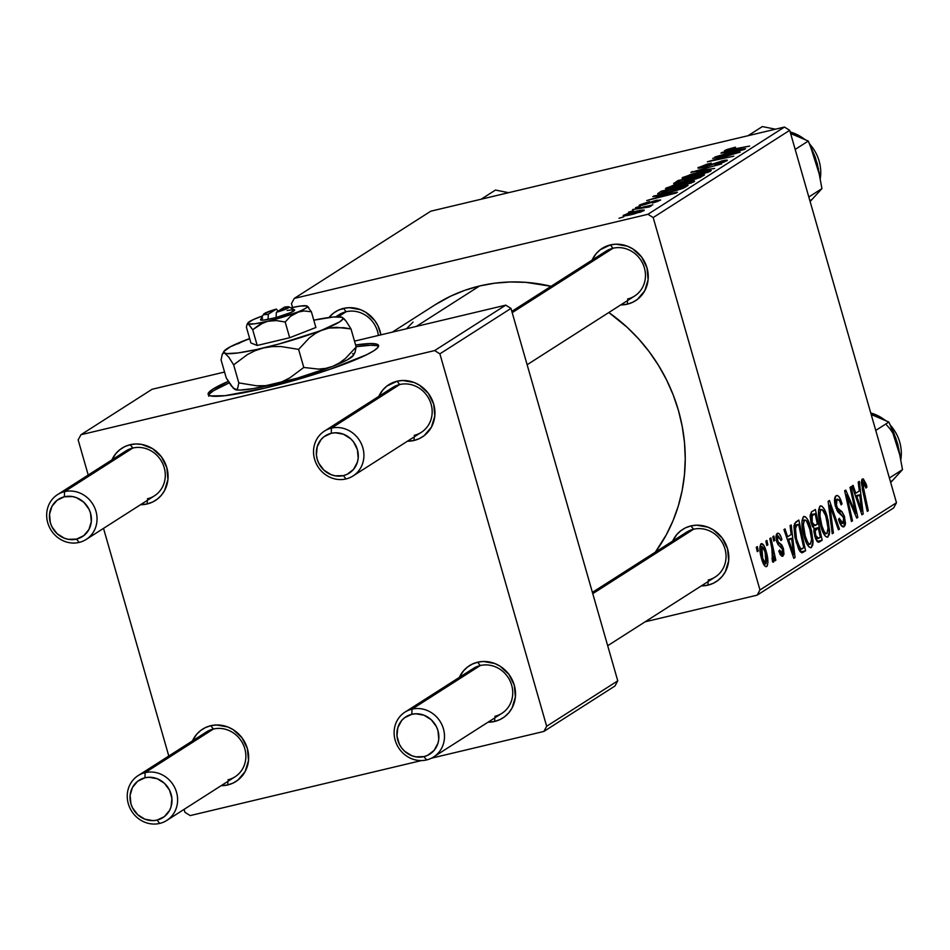 <?xml version="1.0" encoding="UTF-8"?>
<svg xmlns="http://www.w3.org/2000/svg" width="950" height="950" viewBox="0 0 950 950"><rect width="100%" height="100%" fill="white"/><g stroke="black" fill="none" stroke-linecap="round" stroke-linejoin="round"><path stroke-width="1.43" d="M378.504 346.429A88.659 10.343 -16 0 0 356.096 346.691L370.785 345.254L376.473 345.634M355.609 344.992A88.659 10.343 164 0 1 378.575 345.503A88.659 10.343 164 0 1 264.919 388.111L297.837 379.406L330.089 369.265L366.641 354.73L373.742 350.811L377.744 347.629L378.504 345.313L375.986 343.936L370.31 343.567L355.609 344.992M708.142 580.023A26.6 24.593 -122.6 0 0 724.969 548.886A26.6 24.593 -122.6 0 0 693.571 529.233L690.935 525.92A31.029 28.69 57.4 0 1 727.569 548.839A31.029 28.69 57.4 0 1 707.928 585.164L708.071 581.578L707.928 585.164L701.302 585.901A31.029 28.69 57.4 0 0 707.928 585.164L713.26 583.288L718.046 580.343L722.131 576.448L725.337 571.746L728.674 560.69L727.569 548.839L722.178 538.021L713.319 529.862L707.999 527.191L696.587 525.172L690.935 525.92L693.571 529.233A26.6 24.593 57.4 0 1 723.556 545.027A26.6 24.593 57.4 0 1 715.172 577.042A26.6 24.593 57.4 0 1 708.142 580.023M335.777 316.825L339.091 314.711A26.6 24.593 57.4 0 1 346.133 311.731A26.6 24.593 57.4 0 1 378.373 335.445A26.6 24.593 -122.6 0 0 346.133 311.731L343.496 308.406A31.029 28.69 57.4 0 1 380.914 334.839M627.558 299.024A26.6 24.593 -122.6 0 0 644.397 267.9A26.6 24.593 -122.6 0 0 612.999 248.247L610.363 244.922A31.029 28.69 57.4 0 1 646.998 267.853A31.029 28.69 57.4 0 1 627.356 304.166L627.499 300.58L627.356 304.166L620.73 304.914A31.029 28.69 57.4 0 0 627.356 304.166L632.676 302.29L637.474 299.345L644.765 290.759L648.102 279.692L646.998 267.853L641.606 257.022L632.748 248.864L627.428 246.192L616.016 244.186L610.363 244.922L612.999 248.247A26.6 24.593 57.4 0 1 642.972 264.029A26.6 24.593 57.4 0 1 634.6 296.044A26.6 24.593 57.4 0 1 627.558 299.024M434.922 304.902L450.692 296.151L464.847 290.308L479.596 285.974L494.796 283.183L510.281 281.972L525.92 282.352L551.083 286.294A168.447 155.752 -122.6 0 0 479.596 285.974L416.29 326.432L479.596 285.974A168.447 155.752 -122.6 0 0 435.017 304.843L392.314 332.132M147.393 498.809A26.6 24.593 -122.6 0 0 164.219 467.685A26.6 24.593 -122.6 0 0 132.834 448.032L130.197 444.707A31.029 28.69 57.4 0 1 166.82 467.637A31.029 28.69 57.4 0 1 147.179 503.951L147.321 500.377L147.179 503.951L140.553 504.699A31.029 28.69 57.4 0 0 147.179 503.951L152.511 502.075L157.296 499.142L161.381 495.247L164.588 490.544L167.924 479.489L166.82 467.637L161.429 456.808L152.57 448.649L141.609 444.398L135.85 443.971L130.197 444.707L132.834 448.032A26.6 24.593 57.4 0 1 162.806 463.814A26.6 24.593 57.4 0 1 154.434 495.841A26.6 24.593 57.4 0 1 147.393 498.809M227.964 779.807A26.6 24.593 -122.6 0 0 244.803 748.683A26.6 24.593 -122.6 0 0 213.406 729.03L210.769 725.705A31.029 28.69 57.4 0 1 247.392 748.636A31.029 28.69 57.4 0 1 227.751 784.949L227.905 781.363L227.751 784.949L221.124 785.697A31.029 28.69 57.4 0 0 227.751 784.949L233.083 783.073L237.88 780.128L245.159 771.543L248.508 760.475L247.392 748.636L242.001 737.806L233.154 729.648L227.834 726.976L216.422 724.969L210.769 725.705L213.406 729.03A26.6 24.593 57.4 0 1 243.378 744.812A26.6 24.593 57.4 0 1 235.006 776.827A26.6 24.593 57.4 0 1 227.964 779.807M494.843 716.324A26.6 24.593 -122.6 0 0 511.67 685.188A26.6 24.593 -122.6 0 0 480.272 665.534L477.636 662.209A31.029 28.69 57.4 0 1 514.271 685.14A31.029 28.69 57.4 0 1 494.629 721.454L494.772 717.879L494.629 721.454L488.003 722.202A31.029 28.69 57.4 0 0 494.629 721.454L499.949 719.589L504.747 716.644L508.832 712.749L512.038 708.047L515.375 696.991L514.271 685.14L508.879 674.322L500.021 666.152L494.701 663.492L483.289 661.473L477.636 662.209L480.272 665.534A26.6 24.593 57.4 0 1 510.245 681.316A26.6 24.593 57.4 0 1 501.873 713.343A26.6 24.593 57.4 0 1 494.843 716.324M414.259 435.326A26.6 24.593 -122.6 0 0 431.098 404.201A26.6 24.593 -122.6 0 0 399.701 384.548L397.064 381.223A31.029 28.69 57.4 0 1 433.699 404.154A31.029 28.69 57.4 0 1 414.058 440.468L414.2 436.881L414.058 440.468L407.431 441.216A31.029 28.69 57.4 0 0 414.058 440.468L419.378 438.591L424.175 435.646L431.466 427.061L434.803 415.993L433.699 404.154L428.308 393.324L419.449 385.166L414.129 382.494L402.717 380.487L397.064 381.223L399.701 384.548A26.6 24.593 57.4 0 1 429.673 400.33A26.6 24.593 57.4 0 1 421.301 432.345A26.6 24.593 57.4 0 1 414.259 435.326M653.184 217.55L789.699 130.328L896.479 502.728L759.964 589.962L653.184 217.55L647.947 214.284L294.262 298.419L430.777 211.197L784.462 127.051L647.947 214.284L294.262 298.419L291.46 303.608L292.553 307.432L291.46 303.608L294.262 298.419L430.777 211.197L784.462 127.051L789.699 130.328L784.462 127.051L647.947 214.284L653.184 217.55L759.964 589.962L757.162 595.151L645.133 621.799L757.162 595.151L759.964 589.962L896.479 502.728L789.699 130.328L653.184 217.55M772.837 536.667L773.799 541.061L774.867 540.384L773.87 536.014L772.837 536.667L773.799 541.061L774.867 540.384L773.87 536.014L772.837 536.667M765.854 541.132L766.828 545.514L767.885 544.837L766.887 540.467L765.854 541.132L766.828 545.514L767.885 544.837L766.887 540.467L765.854 541.132M803.557 516.586L801.919 521.847L803.367 533.556L806.526 543.163L809.032 546.962L810.967 547.734L812.689 545.3L813.034 542.331L811.585 530.741L807.583 519.496L805.351 516.717L803.557 516.586C801.242 520.505 801.444 527.155 804.151 536.56C806.241 544.112 808.64 547.77 811.371 547.544L813.046 541.191L810.647 527.202C808.569 519.899 806.206 516.361 803.557 516.586L804.009 516.384M790.068 525.659L791.172 534.518L787.633 536.774L784.985 528.913L783.94 529.577L793.796 558.327L795.067 557.519L791.196 524.934L790.068 525.659L791.172 534.518L787.633 536.774L784.985 528.913L783.94 529.577L793.796 558.327L795.067 557.519L791.196 524.934L790.068 525.659M811.371 512.038L810.124 516.171L810.92 522.203L812.488 526.502L814.114 528.271L813.913 531.929L815.48 538.424L817.202 541.571L818.9 542.177L822.178 540.194L815.361 509.497L811.371 512.038L811.158 523.094L814.114 528.271L814.815 536.382L818.104 542.212L819.624 541.821L822.178 540.194L815.361 509.497L811.371 512.038M828.115 501.339L832.259 533.746L833.376 533.033L829.825 505.258L838.411 529.815L839.456 529.15L829.433 500.496L828.115 501.339L832.259 533.746L833.376 533.033L829.825 505.258L838.411 529.815L839.456 529.15L829.433 500.496L828.115 501.339M866.246 484.251L863.289 478.883L861.876 479.501L861.329 482.754L867.279 511.373L868.324 510.708L862.731 484.179L863.776 482.493L866.008 488.062L866.934 487.006L866.246 484.251L865.082 484.536L866.246 484.251L862.339 479.026L862.279 488.87L867.279 511.373L868.324 510.708L863.502 488.965L863.455 482.446L861.341 482.956L863.265 482.529L866.008 488.062L866.934 487.006L866.246 484.251M850.001 487.362L855.807 513.344L845.738 490.081L844.645 490.782L851.461 521.479L852.506 520.802L846.688 494.784L856.746 518.106L857.838 517.406L851.046 486.697L850.001 487.362L855.807 513.344L845.738 490.081L844.645 490.782L851.461 521.479L852.506 520.802L846.688 494.784L856.746 518.106L857.838 517.406L851.046 486.697L850.001 487.362M858.194 482.125L859.299 490.984L855.76 493.24L853.112 485.379L852.067 486.044L861.923 514.793L863.194 513.986L859.322 481.401L858.194 482.125L859.299 490.984L855.76 493.24L853.112 485.379L852.067 486.044L861.923 514.793L863.194 513.986L859.322 481.401L858.194 482.125M843.101 523.177L839.646 518.997L838.529 519.27L839.646 518.997L839.456 518.32L838.696 519.935C840.382 525.243 842.163 527.487 844.063 526.656L843.018 526.906L844.063 526.656L844.597 517.014L843.434 517.299L844.597 517.014L841.569 511.29L838.031 512.133L841.569 511.29L839.705 509.948L837.009 510.577L839.705 509.948L837.425 507.977L836.036 508.298L837.425 507.977L836.416 505.554L835.276 505.827L836.416 505.554L837.009 499.308L834.528 499.89L837.009 499.308L839.598 500.686L841.106 504.878L842.044 503.856L840.904 504.129L842.044 503.856C840.251 497.479 838.268 494.796 836.083 495.793L834.551 499.546L835.216 505.602L837.722 511.765L843.374 517.133L844.016 521.431L842.911 523.272L840.857 521.918L839.456 518.32L838.518 519.282L840.56 524.507L843.457 526.906L845.001 525.528L845.476 523.331L844.301 516.076L841.985 511.729L837.425 507.977L835.964 503.346L836.119 500.626L837.579 499.094L839.432 500.389L841.106 504.878L842.044 503.856L839.23 496.969L837.544 495.544L836.083 495.793C834.266 497.266 834.053 500.828 835.454 506.492L843.612 517.869L843.101 523.177L840.239 523.925M820.111 506.006L818.461 511.266L819.909 522.975L824.042 534.399L825.574 536.394L827.509 537.166L829.231 534.731L829.587 531.751L828.127 520.173L824.125 508.927L821.893 506.148L820.111 506.006C817.784 509.924 817.986 516.586 820.705 525.979C822.783 533.532 825.194 537.201 827.925 536.976L829.599 530.611L827.201 516.634C825.123 509.331 822.759 505.792 820.111 506.006L820.551 505.816M782.301 553.375L779.724 550.026L778.798 551.071L783.026 556.106L782.099 556.32L783.026 556.106L783.441 548.589L782.266 548.862L783.441 548.589L779.879 543.447L777.682 543.97L779.879 543.447L778.299 542.046L776.957 542.367L778.299 542.046L777.539 540.301L776.411 540.574L777.539 540.301L777.955 536.133L775.948 536.607L777.955 536.133L780.983 540.562L781.909 539.517L780.758 539.79L781.909 539.517L781.09 536.987L779.273 533.793L777.753 533.188L776.435 534.316L775.948 537.201L777.753 544.089L782.408 549.278L782.159 553.446L780.959 552.852L779.724 550.026L778.798 551.071L780.271 554.681L782.028 556.308L783.976 554.432L783.441 548.589L781.779 544.967L778.299 542.046L777.242 538.816L778.371 536.002L780.983 540.562L781.791 539.125L780.627 539.398L781.791 539.125C780.377 534.482 778.857 532.582 777.231 533.401L776.578 541.203L778.216 544.789L781.933 548.043L782.539 549.717L782.301 553.375L779.903 554.004M795.863 521.954L793.915 526.276L794.936 537.296L798.677 549.207L800.209 551.689L802.133 552.781L805.624 550.763L798.819 520.066L794.473 523.688L796.207 542.438L801.764 552.781L805.624 550.763L798.819 520.066L795.863 521.954M761.081 543.721L759.857 548.091L761.057 556.795L763.313 563.671L764.703 565.879L766.389 566.687L767.363 565.761L767.944 562.115L766.638 553.102L763.693 545.169L761.081 543.721C759.335 546.784 759.537 551.914 761.674 559.099C763.123 564.347 764.786 566.829 766.662 566.556C768.479 563.457 768.253 558.184 766.009 550.739C764.548 545.668 762.909 543.329 761.081 543.721L761.437 543.566M769.832 538.591L772.932 553.684L773.074 557.828L772.006 558.232L772.564 561.866L773.383 562.234L773.775 556.284L774.796 560.916L775.841 560.239L770.889 537.914L769.832 538.591L771.78 547.533L772.564 561.866L773.49 562.198L773.775 556.284L774.796 560.916L775.841 560.239L770.889 537.914L769.832 538.591M756.283 547.247L757.257 551.629L758.314 550.952L757.316 546.582L756.283 547.247L757.257 551.629L758.314 550.952L757.316 546.582L756.283 547.247M893.677 507.918L757.162 595.151L893.677 507.918L896.479 502.728L893.677 507.918M635.562 207.682L640.395 206.209L635.562 207.682M628.579 212.147L633.424 210.662L628.579 212.147M666.033 188.064C665.083 189.466 669.085 189.086 678.039 186.948L693.999 181.771L692.704 180.892L693.096 182.269L692.704 180.892L681.625 182.994L666.033 188.064L665.748 188.896L669.322 188.706L684.962 185.143L694.189 181.64L693.856 180.856L690.555 181.153L673.704 185.119L665.463 188.694M652.804 196.674L659.252 195.629L655.726 197.885L646.677 200.581L677.433 192.209L653.921 195.949L652.804 196.674L659.252 195.629L655.726 197.885L646.677 200.581L676.174 193.016L677.433 192.209L652.804 196.674M674.108 183.053C672.968 184.051 674.928 183.956 679.998 182.804L700.15 177.507L704.544 174.895L678.098 180.512L678.419 181.628L678.098 180.512L673.657 183.623L679.179 182.994L696.576 178.79L704.544 174.895L678.098 180.512L673.633 183.576M690.852 172.354L714.637 168.447L695.364 171.083L721.822 163.851L690.852 172.354L714.637 168.447L695.364 171.083L721.822 163.851L690.852 172.354M724.814 150.504L724.814 150.504C723.995 151.299 725.812 151.204 730.253 150.195L749.645 146.074L732.094 149.803L728.033 149.768L735.526 147.179L726.952 149.506L724.458 150.801L725.539 151.038L749.645 146.074L728.234 150.064L735.526 147.179L724.399 150.943M712.726 158.377L735.181 153.591L707.382 161.797L733.828 156.18L712.393 160.301L740.204 152.107L712.726 158.377L735.181 153.591L707.382 161.797L733.828 156.18L712.393 160.301L740.204 152.107L712.726 158.377M720.931 153.14L727.379 152.095L723.852 154.351L714.804 157.059L745.56 148.675L722.047 152.416L720.931 153.14L727.379 152.095L723.852 154.351L714.804 157.059L744.301 149.494L745.56 148.675L720.931 153.14M698.559 167.283C696.908 168.435 698.618 168.447 703.701 167.307L721.145 161.5L723.627 162.308L723.437 161.643L715.018 164.825L726.691 160.882C728.258 159.826 726.691 159.826 722.012 160.882L707.322 166.369L704.579 167.105L701.777 166.547L711.17 163.044L698.084 167.639L699.438 168.114L706.373 166.63L722 161.31L723.852 161.156L722.998 161.904L715.018 164.825L719.019 163.792L726.928 160.716L726.738 160.075L723.496 160.55L703.475 166.939L701.314 167.081L702.43 166.179L710.469 163.626L707.346 164.018L697.882 167.96M682.587 177.496C681.625 178.885 685.627 178.517 694.581 176.379L710.553 171.202L709.258 170.323L709.65 171.701L709.258 170.323L698.167 172.413L682.587 177.496L682.302 178.315L685.876 178.125L699.164 175.227L710.553 171.202L711.075 170.418L710.41 170.287L707.097 170.584L691.386 174.206L682.017 178.125M639.706 204.891L639.92 205.616L639.706 204.891L643.186 205.046L656.058 200.783L657.946 201.352L652.508 203.027L660.297 200.236L656.64 200.236L644.112 204.82L642.212 204.309L649.491 201.578L639.706 204.891L639.184 205.544L640.086 205.604L644.242 204.784L657.091 200.581L652.389 203.062L660.63 199.987L655.583 200.498L642.758 204.689L641.891 204.583L642.699 204.048L649.111 201.661L639.124 205.473M657.673 193.824L657.673 193.824C659.015 194.358 663.302 193.752 670.534 192.007L683.881 187.946L688.002 185.464L661.544 191.081L661.865 192.209L661.544 191.081L657.744 193.658L658.896 194.097L675.866 190.641L683.311 188.195L688.002 185.464L661.544 191.081L658.599 192.969L658.92 194.097L658.599 192.969L657.685 193.883M623.556 215.211C622.915 216.256 626.05 215.935 632.973 214.261L643.934 210.686C644.658 209.606 641.404 209.938 634.172 211.696L623.556 215.211L623.77 215.876L640.882 212.016L644.219 210.021L638.424 210.757L627.914 213.429L623.141 215.686M650.762 206.328L647.841 206.352L648.078 207.171L647.841 206.352L652.852 204.844L632.569 209.594L649.313 206.958L650.797 206.091L647.841 206.352L652.852 204.844L632.569 209.594L650.916 206.162M619.02 218.263L623.853 216.778L619.02 218.263M439.886 353.851L510.981 308.418L617.761 680.829L546.666 726.263L439.886 353.851L434.649 350.574L80.964 434.72L152.059 389.286L224.556 372.044L152.059 389.286L80.964 434.72L78.149 439.909L88.219 475.012L78.149 439.909L80.964 434.72L434.649 350.574L505.744 305.152L434.649 350.574L439.886 353.851L546.666 726.263L543.863 731.441L431.419 758.195L543.863 731.441L546.666 726.263L617.761 680.829L510.981 308.418L505.744 305.152L354.504 341.133L505.744 305.152L510.981 308.418L439.886 353.851M421.432 760.57L190.178 815.587L421.432 760.57M614.959 686.007L543.863 731.441L614.959 686.007L617.761 680.829L614.959 686.007M184.941 812.309L184.098 809.364L184.941 812.309L190.178 815.587L184.941 812.309M168.791 756.01L103.514 528.366L168.791 756.01M228.273 381.378L212.966 389.061L208.964 392.231L208.204 394.559L210.722 395.936L225.055 395.675L264.919 388.111A88.659 10.343 164 0 1 208.133 394.369A88.659 10.343 164 0 1 228.273 381.378M378.789 396.387L382.862 389.928L386.947 386.032L397.064 381.223A31.029 28.69 57.4 0 0 378.789 396.387M459.361 677.386L463.446 670.926L467.519 667.031L472.316 664.086L477.636 662.209A31.029 28.69 57.4 0 0 459.361 677.386M192.482 740.869L196.567 734.409L200.652 730.514L205.438 727.581L210.769 725.705A31.029 28.69 57.4 0 0 192.482 740.869M111.91 459.883L115.995 453.423L120.068 449.528L124.866 446.583L130.197 444.707A31.029 28.69 57.4 0 0 111.91 459.883M57.534 494.629A26.6 24.593 57.4 0 1 64.576 491.649A26.6 24.593 57.4 0 1 94.549 507.431A26.6 24.593 57.4 0 1 86.177 539.446A26.6 24.593 57.4 0 1 79.135 542.426L76.499 539.113A22.159 20.496 57.4 0 1 50.338 522.726A22.159 20.496 57.4 0 1 64.362 496.791L64.576 491.649A26.6 24.593 -122.6 0 0 47.738 522.773A26.6 24.593 -122.6 0 0 79.135 542.426A26.6 24.593 57.4 0 1 49.163 526.644A26.6 24.593 57.4 0 1 57.534 494.629L125.792 451.012A26.6 24.593 57.4 0 1 132.834 448.032A26.6 24.593 -122.6 0 0 120.127 456.154M404.985 712.132A26.6 24.593 57.4 0 1 412.015 709.151L480.272 665.534L412.015 709.151A26.6 24.593 57.4 0 1 441.999 724.933A26.6 24.593 57.4 0 1 433.628 756.96A26.6 24.593 57.4 0 1 426.586 759.941A26.6 24.593 -122.6 0 0 443.412 728.804A26.6 24.593 -122.6 0 0 412.015 709.151L411.813 714.293A22.159 20.496 57.4 0 1 437.974 730.669A22.159 20.496 57.4 0 1 423.949 756.616L426.586 759.941A26.6 24.593 57.4 0 1 396.601 744.147A26.6 24.593 57.4 0 1 404.985 712.132L473.231 668.515A26.6 24.593 57.4 0 1 480.272 665.534A26.6 24.593 -122.6 0 0 467.578 673.657M324.401 431.134A26.6 24.593 57.4 0 1 331.443 428.153L399.701 384.548L331.443 428.153A26.6 24.593 57.4 0 1 361.416 443.947A26.6 24.593 57.4 0 1 353.044 475.962A26.6 24.593 57.4 0 1 346.002 478.942A26.6 24.593 -122.6 0 0 362.841 447.806A26.6 24.593 -122.6 0 0 331.443 428.153L331.241 433.295A22.159 20.496 57.4 0 1 357.402 449.683A22.159 20.496 57.4 0 1 343.378 475.617L346.002 478.942A26.6 24.593 57.4 0 1 316.029 463.161A26.6 24.593 57.4 0 1 324.401 431.134L392.659 387.517A26.6 24.593 57.4 0 1 399.701 384.548A26.6 24.593 -122.6 0 0 386.994 392.659M138.106 775.627A26.6 24.593 57.4 0 1 145.148 772.647A26.6 24.593 57.4 0 1 175.121 788.429A26.6 24.593 57.4 0 1 166.749 820.444A26.6 24.593 57.4 0 1 159.707 823.424L157.071 820.099A22.159 20.496 57.4 0 1 130.91 803.724A22.159 20.496 57.4 0 1 144.934 777.789L145.148 772.647A26.6 24.593 -122.6 0 0 128.309 803.771A26.6 24.593 -122.6 0 0 159.707 823.424A26.6 24.593 57.4 0 1 129.734 807.643A26.6 24.593 57.4 0 1 138.106 775.627L206.364 732.011A26.6 24.593 57.4 0 1 213.406 729.03A26.6 24.593 -122.6 0 0 200.699 737.141M655.334 552.152A168.447 155.752 -122.6 0 0 608.831 312.514L627.083 327.228L638.673 338.936L649.171 351.678L658.481 365.334L666.508 379.774L673.182 394.867L678.443 410.447L682.219 426.384L684.499 442.522L685.247 458.696L684.463 474.751L682.148 490.544L678.324 505.911L673.028 520.719L666.306 534.803L655.334 552.152M592.087 260.086L596.173 253.626L600.246 249.731L610.363 244.922A31.029 28.69 57.4 0 0 592.087 260.086M336.312 316.801A26.6 24.593 -122.6 0 1 346.133 311.731L338.247 316.766L346.133 311.731L343.496 308.406A31.029 28.69 57.4 0 0 328.985 317.502L333.367 313.227L338.164 310.282L343.496 308.406L349.149 307.669L360.549 309.688L365.869 312.348L374.728 320.518L377.922 325.684L380.926 334.839M672.659 541.084L676.744 534.624L680.818 530.729L685.615 527.784L690.935 525.92A31.029 28.69 57.4 0 0 672.659 541.084M406.505 328.759L413.048 322.086M511.824 311.374L605.957 251.227A26.6 24.593 57.4 0 1 612.999 248.247A26.6 24.593 -122.6 0 0 600.305 256.358M592.408 592.372L686.541 532.214A26.6 24.593 57.4 0 1 693.571 529.233A26.6 24.593 -122.6 0 0 680.877 537.356M208.691 396.245L209.451 393.929L213.453 390.747L229.223 382.874A88.659 10.343 -16 0 0 208.691 395.129M727.7 153.211L727.379 152.095L727.7 153.211M730.099 151.667L742.092 150.053L727.379 153.829L730.099 151.667L741.998 149.72L727.284 153.473L730.099 151.667M728.009 150.646L728.033 149.768M701.504 167.794L701.777 166.547M726.691 160.882L727.332 160.253M724.149 162.106L723.888 161.203L723.437 161.643M692.336 172.116L692.17 171.511L692.336 172.116M710.553 171.202L711.17 170.525M696.991 173.114L706.278 171.356L707.477 172.615L707.299 171.962L695.922 175.643C688.845 177.353 685.472 177.721 685.793 176.759L704.496 171.558L707.299 171.962L702.489 173.862L685.793 177.341L688.287 175.655L696.991 173.114M692.158 177.971L700.411 176.213L700.708 177.258L700.411 176.213L698.63 177.353L698.832 178.042L698.63 177.353L690.127 180.405L690.472 179.039L692.158 177.971L700.411 176.213L692.265 179.514L689.961 179.847L692.158 177.971M680.141 180.524L689.071 178.624L689.605 180.512L689.071 178.624L686.874 180.025L687.076 180.737L686.874 180.025L681.221 182.507L677.326 182.376L680.141 180.524L689.071 178.624L684.475 181.165L677.682 182.709L680.141 180.524M677.469 183.35L677.326 182.376M689.961 179.847L690.472 179.039M642.057 205.295L642.212 204.309M659.573 196.733L659.252 195.629L659.573 196.733M661.972 195.201L673.966 193.586L659.252 197.362L661.972 195.201L673.871 193.254L659.158 197.006L661.972 195.201M663.587 191.092L683.857 186.794L684.154 187.815L683.857 186.794L682.349 187.756L682.563 188.504L682.349 187.756L680.711 189.169L671.745 191.294C663.409 193.313 660.238 193.527 662.257 191.947L683.857 186.794L679.297 189.192L668.943 191.936L661.414 193.028L663.587 191.092M661.485 193.824L662.257 191.947M693.999 181.771L694.628 181.094M680.449 183.683L689.736 181.937L690.935 183.184L690.745 182.531L679.381 186.212C672.303 187.922 668.931 188.302 669.251 187.328L687.954 182.139L690.745 182.531L685.947 184.431L669.251 187.922L671.08 186.473L680.449 183.683M633.448 212.289C638.709 210.995 641.369 210.651 641.428 211.268L634.125 213.987L626.109 214.605L633.448 212.289L640.466 210.924L641.666 210.983L640.929 211.529L627.166 214.914L625.919 214.771L627.332 214.047L633.448 212.289M626.133 215.662L626.109 214.605M706.278 171.356L707.584 171.416L707.299 171.962M685.71 178.149L685.793 176.759M689.736 181.937L691.042 181.996L690.745 182.531M669.156 188.729L669.251 187.328M342.475 308.465L342.309 309.249M856.568 517.702L857.838 517.406L856.568 517.702M845.595 495.045L846.688 494.784L845.595 495.045M847.376 503.072L848.54 502.799L847.376 503.072M851.366 521.075L852.506 520.802L851.366 521.075M851.426 506.089L852.696 505.792L851.426 506.089M854.751 513.594L855.807 513.344L854.751 513.594M861.769 514.318L863.194 513.986L861.769 514.318M854.632 493.513L855.76 493.24L854.632 493.513M859.714 494.808L861.769 511.053L860.736 511.302L861.769 511.053L859.394 503.832L858.266 504.106L859.394 503.832L856.9 496.613L855.784 496.874L859.714 494.808L855.428 495.829L859.714 494.808L861.769 511.053L856.9 496.613L859.714 494.808M865.83 487.279L866.934 487.006L865.83 487.279M863.265 482.529L861.341 482.98M862.363 489.238L863.502 488.965L862.363 489.238M867.184 510.969L868.324 510.708L867.184 510.969M836.701 495.52L836.083 495.793M837.009 499.308L834.539 499.807M838.28 529.435L839.456 529.15L838.28 529.435M828.649 505.543L829.825 505.258L828.649 505.543M829.492 512.109L830.704 511.812L829.492 512.109M832.212 533.306L833.376 533.033L832.212 533.306M826.049 516.907L827.201 516.634L826.049 516.907M828.008 530.991L829.599 530.611L828.008 530.991M826.999 537.201L827.925 536.976L826.999 537.201M826.963 533.496L825.657 533.342L824.208 531.608L821.833 525.647L820.681 525.92L821.833 525.647L820.004 516.171L820.004 511.991L821.026 509.521L818.532 510.114L822.308 509.663L825.621 515.529L828.091 527.499L826.963 533.496C825.016 533.591 823.306 530.979 821.833 525.647C819.648 518.296 819.387 512.929 821.026 509.521C822.938 509.39 824.636 511.931 826.12 517.144L828.127 528.853L826.963 533.496L823.959 534.256M817.059 541.405L822.178 540.194L817.059 541.405M818.069 542.189L819.624 541.821L818.069 542.189M818.104 542.212L819.624 541.821M818.556 538.413L817.19 538.496L815.812 535.586L814.672 535.859L815.812 535.586L815.195 531.086L813.865 531.394L815.195 531.086L816.525 528.782L813.889 529.411L818.211 527.701L820.325 537.273L818.556 538.413L815.812 535.586L815.195 531.086L818.211 527.701L814.008 528.711L818.211 527.701L820.325 537.273L815.801 539.22M815.219 525.516L813.722 525.611L812.214 522.512L811.074 522.785L812.214 522.512L811.573 517.94L812.191 515.803L810.124 516.289L815.112 513.748L817.416 524.115L815.219 525.516L812.214 522.512L812.191 515.803L815.112 513.748L810.172 514.924L815.112 513.748L817.416 524.115L812.393 526.324M777.955 536.133L775.96 536.548M779.879 553.957L781.814 553.494M793.642 557.852L795.067 557.519L793.642 557.852M786.505 537.047L787.633 536.774L786.505 537.047M791.587 538.341L793.642 554.586L792.609 554.836L793.642 554.586L791.267 547.366L790.139 547.639L791.267 547.366L788.773 540.146L787.657 540.408L791.587 538.341L787.301 539.362L791.587 538.341L793.642 554.586L788.773 540.146L791.587 538.341M800.494 551.986L805.624 550.763L800.494 551.986M801.574 552.722L803.142 552.354L801.574 552.722M801.764 552.781L803.142 552.354M798.558 524.329L803.783 547.853L798.879 549.611L800.85 549.148L797.288 541.963L796.148 542.236L797.288 541.963C794.734 533.283 794.711 527.689 797.24 525.172L793.951 525.956L798.558 524.329L794.022 525.409L798.558 524.329L803.783 547.853L800.826 549.148L800.126 548.577L796.492 538.899L795.435 528.022L796.504 525.778L798.558 524.329M809.507 527.476L810.647 527.202L809.507 527.476M811.466 541.559L813.046 541.191L811.466 541.559M810.445 547.77L811.371 547.544L810.445 547.77M809.578 527.725L811.585 539.434L810.421 544.065L809.115 543.911L807.654 542.177L805.279 536.216L804.139 536.489L805.279 536.216C803.106 528.877 802.833 523.497 804.484 520.089L801.99 520.683L805.078 519.947L806.491 520.921L810.362 530.682L811.585 539.434L810.421 544.065C808.474 544.16 806.764 541.548 805.279 536.216L803.344 524.531L804.484 520.089C806.396 519.971 808.094 522.512 809.578 527.725M764.857 551.012L766.009 550.739L764.857 551.012M765.973 566.722L766.662 566.556L765.973 566.722M765.938 563.837L764.168 562.388L762.707 558.446L761.568 558.719L762.707 558.446L761.188 549.908L761.841 546.428L759.905 546.891L762.031 546.345L764.406 549.658L766.591 559.562L765.938 563.837L762.707 558.446L761.841 546.428L765.071 551.724L765.938 563.837L763.693 564.407M763.681 564.371L765.593 563.92M766.733 545.11L767.885 544.837L766.733 545.11M774.701 560.512L775.841 560.239L774.701 560.512M773.158 556.439L773.775 556.284L773.158 556.439M772.564 561.866L773.49 562.198M772.73 558.588L772.006 558.232M773.716 540.657L774.867 540.384L773.716 540.657M757.174 551.226L758.314 550.952L757.174 551.226M821.026 509.521L818.544 510.055M802.275 548.815L800.826 549.148M810.421 544.065L807.417 544.837M804.484 520.089L801.99 520.624M761.841 546.428L759.905 546.844M64.576 491.649L132.834 448.032L64.576 491.649L64.362 496.791L72.521 496.565L76.546 497.693L83.766 502.218L88.956 509.129L90.523 513.166L91.319 521.633L88.932 529.53L83.731 535.669L76.499 539.113L68.341 539.327L64.315 538.199L57.095 533.674L51.906 526.763L50.338 522.726L49.542 514.271L51.929 506.362L57.131 500.234L64.362 496.791A22.159 20.496 57.4 0 1 90.523 513.166A22.159 20.496 57.4 0 1 76.499 539.113L79.135 542.426A26.6 24.593 -122.6 0 0 95.974 511.302A26.6 24.593 -122.6 0 0 64.576 491.649M145.148 772.647L213.406 729.03L145.148 772.647L144.934 777.789L137.714 781.221L132.501 787.36L130.114 795.257L130.91 803.724L132.477 807.761L137.667 814.672L144.887 819.197L153.033 820.634L157.071 820.099L164.303 816.668L169.504 810.528L171.083 806.728L171.902 798.38L169.527 790.127L164.338 783.216L157.13 778.691L148.972 777.254L144.934 777.789A22.159 20.496 57.4 0 1 171.095 794.164A22.159 20.496 57.4 0 1 157.071 820.099L159.707 823.424A26.6 24.593 -122.6 0 0 176.546 792.3A26.6 24.593 -122.6 0 0 145.148 772.647M612.999 248.247L512.192 312.657L612.999 248.247M331.241 433.295L324.009 436.739L321.1 439.517L317.229 446.678L316.409 455.014L317.205 459.242L318.784 463.279L323.962 470.191L331.182 474.703L335.219 475.831L343.378 475.617L347.178 474.276L353.519 469.395L357.39 462.234L358.197 458.137L357.402 449.683L353.554 441.94L350.645 438.722L343.425 434.209L335.279 432.772L331.241 433.295L331.443 428.153A26.6 24.593 -122.6 0 0 314.616 459.289A26.6 24.593 -122.6 0 0 346.002 478.942L343.378 475.617A22.159 20.496 57.4 0 1 317.205 459.242A22.159 20.496 57.4 0 1 331.241 433.295M693.571 529.233L592.776 593.655L693.571 529.233M411.813 714.293L415.851 713.771L423.997 715.207L431.217 719.72L436.406 726.631L437.974 730.669L438.769 739.136L437.962 743.232L434.091 750.393L427.749 755.274L423.949 756.616L415.791 756.829L411.754 755.701L404.546 751.189L401.636 747.971L399.356 744.266L396.981 736.012L397.801 727.676L401.672 720.516L404.581 717.737L411.813 714.293L412.015 709.151A26.6 24.593 -122.6 0 0 395.188 740.276A26.6 24.593 -122.6 0 0 426.586 759.941L423.949 756.616A22.159 20.496 57.4 0 1 397.789 740.228A22.159 20.496 57.4 0 1 411.813 714.293M481.175 199.203L495.473 190.059L508.571 192.684L495.473 190.059L481.175 199.203M820.42 177.555A39.888 36.896 -122.6 0 0 809.934 144.388M804.187 139.021A39.888 36.896 -122.6 0 0 790.163 131.979M762.339 126.576L748.042 135.708L762.339 126.576L775.438 129.2L762.339 126.576M808.806 196.994L821.928 188.611L810.113 201.531L821.928 188.611L808.806 196.994M818.461 168.922L815.302 157.32L808.284 141.051L790.602 133.475L808.284 141.051L795.174 149.435L808.284 141.051L817.249 163.459L821.928 188.611M810.065 201.388L811.312 199.785M820.42 177.567L815.373 158.163M792.573 134.425L790.626 133.582M899.033 449.92L895.874 438.306L888.856 422.049L871.174 414.473L888.856 422.049L875.746 430.421L888.856 422.049L893.701 432.559L897.821 444.457A43.154 39.9 -122.6 0 0 886.671 425.113M895.945 439.161L900.992 458.565A39.888 36.896 -122.6 0 0 890.506 425.386M897.821 444.457L902.5 469.609L889.39 477.992L902.5 469.609L890.684 482.517L902.5 469.609M890.649 482.386L891.884 480.783M873.145 415.423L871.197 414.58M884.759 420.007A39.888 36.896 -122.6 0 0 870.746 412.977M263.625 314.153A13.3 1.556 164 0 1 276.367 309.071L268.327 314.213L268.054 319.402L268.327 314.213L276.367 309.071L264.314 313.559L264.064 314.604L268.327 314.213A13.3 1.556 164 0 1 263.625 314.153L260.585 319.544A17.729 2.066 -16 0 0 268.054 319.402L276.094 317.478L276.367 312.301L284.406 307.159L276.367 312.301L289.144 307.135L284.406 307.159A13.3 1.556 164 0 1 289.014 306.874A13.3 1.556 164 0 1 276.367 312.301L276.094 317.478A17.729 2.066 -16 0 0 294.441 309.831L290.949 312.479L275.916 317.597L263.993 320.055L260.526 319.711M246.988 324.544L246.406 327.228L246.988 324.544L248.235 323.902A31.029 3.622 164 0 1 247.843 323A31.029 3.622 164 0 1 258.186 317.537L258.186 317.537A31.029 3.622 164 0 1 262.651 315.875L252.985 319.734L247.831 323.036L252.7 329.733L257.212 345.456L250.919 342.962L246.406 327.228L250.919 342.962L257.212 345.456L252.7 329.733L259.623 324.556L267.627 321.278L276.355 320.577L285.178 322.003L289.691 337.725L257.212 345.456L289.691 337.725L285.178 322.003L290.569 316.231L296.97 312.301L304.059 310.959L311.386 311.778L315.887 327.501L289.691 337.725L315.887 327.501L311.386 311.778L306.921 305.947A31.029 3.622 164 0 1 307.088 306.019A31.029 3.622 164 0 1 296.97 312.301L304.059 310.959L311.386 311.778M342.083 317.276L333.45 316.991L313.785 320.174A62.059 7.244 164 0 1 342.083 317.276L342.083 317.276A62.059 7.244 164 0 1 342.416 317.431A62.059 7.244 164 0 1 322.181 330.006L339.673 321.848L342.914 319.01L342.083 317.276L346.073 321.147L343.936 318.618M249.743 338.865L244.625 340.468A62.059 7.244 164 0 1 249.66 338.556L230.221 346.845L223.903 351.452L223.796 352.474L226.646 353.602L238.034 352.949L256.322 349.588L278.742 344.054L329.151 328.011L343.698 327.691L351.001 328.938L356.191 346.999L345.408 358.53L339.304 363.031L332.619 366.391L325.648 368.386L318.428 369.099L303.786 367.46L289.94 377.803L282.233 381.662L273.933 384.346L265.323 385.688L256.488 385.771L238.818 382.909L237.666 388.289L236.609 389.559L233.344 388.277L226.243 377.922L221.065 359.86L226.243 377.922L231.194 385.747L235.161 389.583A62.059 7.244 -16 0 0 273.933 384.346A62.059 7.244 -16 0 0 332.619 366.391A62.059 7.244 -16 0 0 353.317 355.454L355.027 352.402L356.191 346.999L351.001 328.938L346.073 321.147L351.001 328.938L336.359 327.299L329.151 328.011L322.181 330.006A62.059 7.244 164 0 1 263.494 347.949L272.116 346.608L280.939 346.536L298.609 349.386L303.786 367.46L298.609 349.386L309.379 337.867L315.495 333.367L322.181 330.006L315.495 333.367L309.379 337.867L298.609 349.386L280.939 346.536L272.116 346.608L263.494 347.949A62.059 7.244 164 0 1 224.723 353.186L228.677 357.022L233.641 364.848L238.818 382.909L233.641 364.848L247.487 354.504L255.206 350.645L263.494 347.949L255.206 350.645L247.487 354.504L233.641 364.848L228.677 357.022L224.723 353.186A62.059 7.244 164 0 1 223.927 351.405A62.059 7.244 164 0 1 244.625 340.468L238.034 343.769M222.205 354.481L221.065 359.86L222.205 354.481L223.262 353.21L224.723 353.186L223.262 353.21L222.205 354.481L223.927 351.405M353.958 353.661L355.027 352.402L356.191 346.999L345.408 358.53L339.304 363.031L332.619 366.391L325.648 368.386L318.428 369.099L303.786 367.46L289.94 377.803L282.233 381.662L273.933 384.346L265.323 385.688L256.488 385.771L238.818 382.909L237.666 388.289L236.609 389.559L234.84 389.429A62.059 7.244 -16 0 0 234.84 389.429A62.059 7.244 -16 0 0 235.161 389.583L239.97 390.094L253.911 388.503L296.982 378.254L332.619 366.391L347.035 360.014L353.341 355.407M234.234 388.859L235.161 389.583M353.447 354.397L352.521 353.673M290.748 307.824A31.029 3.622 164 0 1 306.921 305.947L300.271 306.066L290.748 307.824M291.864 307.883L291.009 307.966M307.848 306.613L308.916 307.883M247.511 323.914L254.897 323.772L267.627 321.278A31.029 3.622 164 0 1 248.235 323.902L252.7 329.733L263.483 322.62L296.97 312.301A31.029 3.622 164 0 1 267.627 321.278L276.355 320.577L285.178 322.003L290.569 316.231L305.71 308.228L307.337 306.814L306.921 305.947M277.994 311.042A31.029 3.622 164 0 1 278.611 310.864L277.994 311.042M287.102 310.448L293.776 309.676M260.787 319.295L262.651 318.096M276.367 309.071L278.113 311.184L276.367 309.071M707.703 171.523L707.952 172.425M689.712 179.752L689.914 180.453M691.149 182.091L691.41 182.994M801.42 549.183L798.962 549.777M86.177 539.446L154.434 495.841M235.006 776.827L166.749 820.444M634.6 296.044L527.131 364.729M421.301 432.345L353.044 475.962M433.628 756.96L501.873 713.343M607.703 645.715L715.172 577.042M790.139 131.86L804.923 139.365M809.637 143.771L820.479 177.935M901.051 458.921L890.209 424.769M870.711 412.858L885.495 420.363M289.014 306.874L294.441 309.831M247.843 323L247.059 324.401"/></g></svg>
